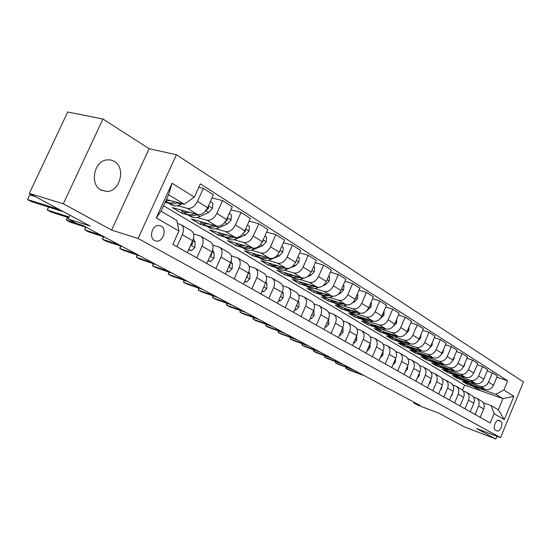 <?xml version="1.0" encoding="UTF-8"?>
<svg xmlns="http://www.w3.org/2000/svg" width="551" height="551" viewBox="0 0 551 551"><rect width="100%" height="100%" fill="white"/><g stroke="black" fill="none" stroke-linecap="round" stroke-linejoin="round"><path stroke-width="0.83" d="M100.923 190.033L106.839 191.486C120.118 191.658 126.041 167.683 114.257 161.319L110.379 159.859L106.198 159.955C93.691 161.849 89.765 184.502 100.923 190.033M154.576 240.491L156.202 241.049C162.965 242.502 167.352 229.216 161.14 226.103L159.094 225.469C152.4 224.505 148.467 237.577 154.576 240.491M102.975 119.023L67.725 111.991L29.32 193.394L63.331 203.794L111.619 230.049L138.074 238.473L176.43 154.741L149.135 148.715L102.975 119.023L63.331 203.794M138.074 238.473L500.535 437.666L523.45 381.933L176.43 154.741M500.535 437.666L476.532 428.492L495.872 439.009L496.988 436.309M495.872 439.009L464.355 426.887L438.768 413.154L417.885 405.192L413.897 403.063L419.979 405.384L82.981 225.538L76.603 223.479L68.166 218.988L90.185 226.068L29.32 193.394M500.88 421.405L499.027 420.365C496.038 418.932 492.312 428.547 495.321 429.925L497.147 430.923C500.108 432.39 503.855 422.824 500.88 421.405L498.008 420.344M503.862 390.074L513.876 396.321L504.289 419.614L494.102 413.711L491.155 405.584L498.352 409.82L502.967 398.628L495.831 394.275L503.862 390.074L507.678 380.824L200.35 183.869L194.331 197.12L184.213 204.256L168.592 194.73L161.085 211.157L176.85 220.448L178.93 231.027L156.257 217.886L172.091 183.256L194.331 197.12M178.93 231.027L172.856 244.417L490.259 423.023L494.102 413.711M69.936 215.2L68.166 218.988M414.214 402.306L413.897 403.063M462.523 390.122L464.603 385.135L502.967 398.628L513.876 396.321M491.155 405.584L483.282 402.747M176.905 246.696L182.312 234.767C184.22 229.843 183.738 226.44 180.866 224.567L177.456 223.52M196.762 257.868L202.038 246.166C203.891 241.331 203.381 237.977 200.502 236.097L193.621 234.003M215.84 268.606L220.992 257.117C222.797 252.365 222.253 249.059 219.367 247.179L212.844 245.161M234.189 278.93L239.224 267.648C240.98 262.985 240.408 259.714 237.522 257.84L231.33 255.891M251.848 288.869L256.766 277.787C258.474 273.2 257.889 269.976 254.996 268.103L249.107 266.216M268.86 298.442L273.661 287.553C275.328 283.042 274.722 279.853 271.829 277.986L266.223 276.168M285.246 307.665L289.95 296.961C291.575 292.533 290.942 289.378 288.056 287.519L282.718 285.762M301.06 316.556L305.653 306.039C307.244 301.679 306.59 298.566 303.711 296.714L298.621 295.012M316.308 325.145L320.813 314.8C322.363 310.509 321.694 307.437 318.822 305.585L313.96 303.945M331.041 333.431L335.449 323.258C336.964 319.036 336.282 315.998 333.417 314.153L328.775 312.575M345.277 341.441L349.596 331.426C351.07 327.273 350.381 324.277 347.516 322.438L343.08 320.909M359.038 349.182L363.267 339.333C364.714 335.235 364.011 332.274 361.153 330.448L356.91 328.968M372.345 356.676L376.498 346.972C377.91 342.942 377.194 340.015 374.349 338.197L370.286 336.771M385.225 363.922L389.302 354.369C390.68 350.402 389.956 347.509 387.126 345.697L383.227 344.32M397.705 370.94L401.7 361.532C403.05 357.62 402.313 354.761 399.496 352.964L395.756 351.628M409.786 377.745L413.711 368.474C415.034 364.617 414.29 361.793 411.48 360.003L407.898 358.715M421.501 384.336L425.351 375.203C426.646 371.402 425.895 368.612 423.106 366.828L419.662 365.582M432.866 390.728L436.647 381.726C437.914 377.979 437.157 375.217 434.374 373.447L431.068 372.242M443.886 396.934L447.598 388.062C448.845 384.364 448.087 381.636 445.318 379.873L442.136 378.702M454.582 402.953L458.232 394.206C459.458 390.563 458.687 387.863 455.939 386.106L452.874 384.977M464.975 408.801L468.564 400.171C469.762 396.575 468.991 393.91 466.249 392.167L463.301 391.072M475.065 414.476L478.599 405.97C479.769 402.423 478.998 399.785 476.271 398.049L473.433 396.989M467.455 383.165L467.028 384.185L472.972 386.265M481.657 389.309L495.831 394.275M467.028 384.185L462.351 381.382L485.493 389.467C488.957 390.253 491.63 388.848 493.51 385.239L497.346 375.968L492.36 372.786L487.174 371.05M457.654 377.249L457.213 378.303L463.198 380.39M471.918 383.427L480.431 386.396C483.909 387.181 486.595 385.755 488.489 382.125L492.36 372.786M457.213 378.303L452.405 375.424L475.692 383.517C479.184 384.295 481.877 382.862 483.785 379.205L487.69 369.811L482.559 366.532L477.214 364.755M447.584 371.16L447.123 372.256L453.142 374.343M461.903 377.38L470.485 380.348C473.991 381.134 476.698 379.68 478.619 375.996L482.559 366.532M447.123 372.256L442.178 369.294L465.609 377.387C469.121 378.165 471.849 376.698 473.784 372.993L477.751 363.467L472.469 360.092L466.966 358.281M437.218 364.9L436.743 366.036L442.797 368.123M451.6 371.154L460.25 374.129C463.777 374.907 466.518 373.426 468.467 369.693L472.469 360.092M436.743 366.036L431.653 362.985L455.229 371.078C458.769 371.856 461.518 370.362 463.487 366.601L467.523 356.938L462.089 353.466L456.407 351.607M426.564 358.453L426.061 359.638L432.149 361.718M440.993 364.741L449.712 367.731C453.266 368.502 456.028 366.987 458.012 363.199L462.089 353.466M426.061 359.638L420.826 356.497L444.547 364.59C448.108 365.354 450.883 363.832 452.881 360.01L456.993 350.216L451.386 346.641L445.525 344.733M415.585 351.82L415.068 353.046L421.191 355.133M430.069 358.143L438.858 361.132C442.432 361.897 445.229 360.354 447.24 356.511L451.386 346.641M415.068 353.046L409.675 349.816L433.534 357.895C437.122 358.66 439.925 357.103 441.957 353.225L446.138 343.287L440.359 339.602L434.312 337.653M404.289 344.988L403.745 346.262L409.903 348.342M418.808 351.345L427.672 354.334C431.275 355.092 434.092 353.522 436.137 349.616L440.359 339.602M403.745 346.262L398.187 342.936L422.183 351.001C425.792 351.758 428.63 350.167 430.689 346.235L434.953 336.144L428.995 332.349L422.748 330.352M392.643 337.942L392.078 339.271L398.27 341.344M407.21 344.341L416.143 347.33C419.766 348.08 422.617 346.476 424.697 342.508L428.995 332.349M392.078 339.271L386.347 335.841L410.481 343.893C414.118 344.637 416.983 343.011 419.077 339.017L423.416 328.782L417.272 324.863L410.812 322.824M380.645 330.676L380.052 332.067L386.279 334.133M395.246 337.116L404.255 340.105C407.898 340.849 410.777 339.202 412.892 335.18L417.272 324.863M380.052 332.067L374.143 328.527L398.407 336.558C402.065 337.295 404.957 335.635 407.093 331.578L411.507 321.185L405.171 317.142L398.497 315.055M368.268 323.189L367.648 324.635L373.909 326.695M382.904 329.656L391.981 332.646C395.646 333.383 398.559 331.702 400.708 327.611L405.171 317.142M367.648 324.635L361.559 320.985L385.948 328.981C389.626 329.712 392.553 328.017 394.716 323.892L399.227 313.347L392.677 309.166L385.769 307.031M355.505 315.454L354.851 316.97L361.139 319.022M370.162 321.963L379.308 324.952C383 325.669 385.941 323.954 388.124 319.8L392.677 309.166M354.851 316.97L348.563 313.202L373.082 321.164C376.781 321.88 379.735 320.145 381.939 315.957L386.533 305.247L379.77 300.929L372.621 298.738M342.329 307.472L341.641 309.056L347.963 311.095M357 314.015L366.222 316.997C369.935 317.707 372.903 315.95 375.128 311.728L379.77 300.929M341.641 309.056L335.153 305.164L359.782 313.085C363.508 313.788 366.491 312.018 368.736 307.761L373.42 296.879L366.429 292.416L359.018 290.177M328.72 299.221L328.003 300.88L334.402 302.926M343.404 305.805L352.695 308.78C356.428 309.476 359.431 307.678 361.697 303.387L366.429 292.416M328.003 300.88L321.295 296.858L346.042 304.737C349.789 305.426 352.798 303.608 355.085 299.283L359.865 288.228L352.633 283.607L344.954 281.32M314.662 290.694L313.905 292.429L320.331 294.468M329.34 297.32L338.707 300.281C342.467 300.963 345.498 299.124 347.798 294.757L352.633 283.607M313.905 292.429L306.969 288.276L331.826 296.094C335.587 296.775 338.638 294.909 340.959 290.515L345.842 279.274L338.355 274.501L330.386 272.153M300.13 281.878L299.331 283.696L305.75 285.707M314.8 288.538L324.236 291.486C328.01 292.154 331.075 290.267 333.424 285.831L338.355 274.501M299.331 283.696L292.154 279.398L317.107 287.154C320.896 287.815 323.974 285.907 326.344 281.43L331.323 270.011L323.575 265.065L315.303 262.669M285.094 272.752L284.247 274.66L290.673 276.643M299.744 279.447L309.256 282.381C313.051 283.035 316.143 281.1 318.533 276.588L323.575 265.065M284.247 274.66L276.829 270.217L301.872 277.897C305.674 278.537 308.787 276.581 311.198 272.029L316.288 260.416L308.257 255.292L299.661 252.84M269.48 263.426L268.64 265.313L275.059 267.263M284.151 270.038L293.731 272.952C297.547 273.585 300.674 271.602 303.112 267.008L308.257 255.292M268.64 265.313L260.954 260.706L286.079 268.303C289.902 268.929 293.042 266.918 295.508 262.283L300.708 250.471L292.381 245.154L283.441 242.654M253.288 253.797L252.475 255.623L258.887 257.551M267.993 260.279L277.642 263.178C281.471 263.784 284.633 261.753 287.119 257.076L292.381 245.154M252.475 255.623L244.513 250.85L269.708 258.357C273.551 258.956 276.719 256.897 279.233 252.179L284.55 240.16L275.906 234.643L266.608 232.095M236.517 243.811L235.725 245.588L242.13 247.482M251.242 250.168L260.954 253.033C264.804 253.625 267.993 251.538 270.527 246.772L275.906 234.643M235.725 245.588L227.467 240.635L252.723 248.033C256.573 248.611 259.783 246.497 262.338 241.689L267.779 229.457L258.812 223.734L249.121 221.13M219.126 233.445L218.348 235.174L224.76 237.033M233.851 239.671L243.632 242.509C247.495 243.074 250.719 240.932 253.302 236.076L258.812 223.734M218.348 235.174L209.779 230.042L235.077 237.316C238.948 237.867 242.185 235.697 244.802 230.8L250.368 218.341L241.049 212.397L230.945 209.745M201.087 222.68L200.323 224.374L206.728 226.199M215.792 228.775L225.641 231.578C229.512 232.116 232.77 229.912 235.408 224.966L241.049 212.397M200.323 224.374L191.424 219.036L216.75 226.179C220.634 226.702 223.906 224.471 226.571 219.477L232.274 206.797L222.583 200.605L212.039 197.912M182.353 211.481L181.596 213.154L188.022 214.945M197.031 217.452L206.935 220.214C210.819 220.724 214.112 218.458 216.805 213.416L222.583 200.605M181.596 213.154L172.353 207.61L197.692 214.601C201.583 215.09 204.889 212.796 207.61 207.706L213.457 194.785L203.367 188.346L198.828 187.216M165.128 202.307L168.599 203.25M177.512 205.681L187.478 208.395C191.376 208.87 194.696 206.535 197.451 201.39L203.367 188.346M166.423 199.469L184.213 204.256M464.603 385.135L163.551 205.757M480.203 417.369L483.702 408.918C484.866 405.398 484.088 402.774 481.374 401.045L476.787 398.352M507.678 380.824L496.85 377.173M470.258 411.776L473.819 403.208C475.003 399.64 474.232 396.982 471.498 395.246L466.773 392.47M460.023 406.011L463.646 397.326C464.851 393.71 464.08 391.024 461.339 389.281L456.462 386.416M449.485 400.081L453.17 391.279C454.403 387.608 453.638 384.894 450.876 383.138L445.842 380.176M438.637 393.979L442.384 385.046C443.638 381.326 442.88 378.578 440.104 376.808L434.904 373.757M427.452 387.684L431.268 378.62C432.549 374.845 431.798 372.07 429.009 370.293L423.636 367.138M415.922 381.196L419.807 372.001C421.116 368.171 420.372 365.368 417.568 363.577L412.017 360.313M404.035 374.508L407.988 365.168C409.324 361.291 408.587 358.446 405.777 356.649L400.033 353.274M391.761 367.6L395.797 358.122C397.161 354.183 396.431 351.311 393.607 349.506L387.663 346.014M379.095 360.471L383.207 350.849C384.598 346.848 383.882 343.941 381.044 342.123L374.894 338.514M366.009 353.108L370.203 343.335C371.629 339.278 370.919 336.33 368.068 334.505L361.697 330.765M352.488 345.498L356.766 335.573C358.226 331.447 357.523 328.465 354.665 326.633L348.06 322.755M338.507 337.632L342.867 327.542C344.361 323.354 343.672 320.338 340.807 318.499L333.961 314.476M324.036 329.491L328.486 319.236C330.015 314.979 329.346 311.928 326.474 310.075L319.366 305.908M309.056 321.061L313.602 310.633C315.172 306.308 314.511 303.215 311.632 301.363L304.262 297.03M293.538 312.327L298.187 301.721C299.792 297.326 299.152 294.2 296.266 292.34L288.607 287.842M277.456 303.277L282.208 292.491C283.855 288.021 283.228 284.853 280.342 282.987L272.38 278.31M260.775 293.89L265.63 282.911C267.318 278.365 266.718 275.156 263.826 273.289L255.547 268.427M243.459 284.144L248.425 272.972C250.161 268.344 249.582 265.1 246.69 263.226L238.073 258.164M225.469 274.026L230.559 262.648C232.336 257.937 231.785 254.652 228.892 252.778L219.918 247.502M206.777 263.502L211.983 251.917C213.816 247.124 213.285 243.79 210.406 241.917L201.046 236.42M187.326 252.558L192.671 240.753C194.551 235.876 194.048 232.494 191.176 230.621L181.417 224.891M498.352 409.82L504.289 419.614M156.257 217.886L161.085 211.157M172.091 183.256L168.592 194.73M111.619 230.049L149.135 148.715M482.283 412.348L482.793 411.122M346.703 367.455L346.207 368.605L362.379 374.646M345.945 367.173L346.207 368.605L348.294 369.714L364.459 375.754M478.234 386.933L472.421 385.934L469.941 384.033M494.192 383.586L493.675 384.846M483.868 388.903L479.377 389.247L475.375 387.711M480.444 387.704L473.894 386.823L472.978 386.272M472.421 385.934L474.831 387.381L481.788 388.173M472.221 407.058L473.047 405.054M336.131 361.793L335.614 362.985L351.855 369.025M335.387 361.518L335.614 362.985L337.756 364.121L353.983 370.162M461.862 401.61L462.985 398.903M325.283 355.987L324.753 357.22L341.041 363.261M324.553 355.712L324.753 357.22L326.943 358.384L343.232 364.425M451.193 396.004L452.24 394.702L452.605 392.622M314.16 350.023L313.602 351.304L329.946 357.337M313.443 349.761L313.602 351.304L315.854 352.502L332.191 358.536M468.398 380.982L462.544 379.997L460.044 378.076M484.639 377.159L483.778 379.226M474.191 382.993L469.645 383.379L465.602 381.836M470.671 381.767L464.059 380.906L463.136 380.348M464.073 380.913L465.016 381.485L472.055 382.249M458.28 374.859L452.378 373.881L449.871 371.953M474.804 370.541L473.612 373.378M464.238 376.912L459.63 377.339L455.546 375.789M460.622 375.665L453.941 374.825L453.012 374.267M453.969 374.838L454.926 375.417L462.048 376.154M447.873 368.557L441.923 367.6L439.395 365.644M464.686 363.729L464.445 365.506L463.136 367.331M454.003 370.658L449.313 371.119L445.208 369.569M450.284 369.384L443.534 368.564L442.598 367.999M443.569 368.585L444.547 369.17L451.751 369.886M440.208 390.225L441.551 388.579L441.909 386.182M302.733 343.9L302.155 345.236L318.554 351.256M302.031 343.645L302.155 345.236L304.469 346.462L320.854 352.488M437.157 362.069L431.157 361.125L428.623 359.156M454.265 356.717L453.962 358.97L452.343 361.077M443.465 364.218L438.692 364.721L434.56 363.171M439.636 362.916L432.817 362.117L431.874 361.552M432.872 362.145L436.812 363.701L441.144 363.426M428.885 384.274L430.531 382.27L430.868 379.57M291.004 337.611L290.398 338.996L306.845 345.009M290.315 337.364L290.398 338.996L292.774 340.256L309.214 346.276M417.217 378.138L419.18 375.775L419.483 372.772M278.951 331.151L278.317 332.59L294.813 338.589M278.283 330.91L278.317 332.59L280.762 333.885L297.244 339.884M405.178 371.808L407.478 369.074L407.733 365.781M266.567 324.505L265.906 326.006L282.443 331.984M265.919 324.277L265.906 326.006L268.413 327.335L284.943 333.321M392.877 364.982L395.404 362.165L395.597 358.584M253.832 317.672L253.143 319.236L269.714 325.193M253.205 317.452L253.143 319.236L255.726 320.606L272.29 326.571M380.231 357.813L382.938 355.037L383.069 351.166M240.739 310.647L240.016 312.272L256.621 318.209M240.133 310.427L240.016 312.272L242.674 313.677L259.273 319.621M426.116 355.388L420.076 354.458L417.52 352.475M443.527 349.492L443.169 352.241L441.22 354.603M432.618 357.585L427.762 358.129L423.602 356.58M428.671 356.249L421.784 355.485L420.833 354.913M421.846 355.519L425.84 357.082L430.228 356.779M414.745 348.501L408.656 347.591L406.087 345.587M432.459 342.04L432.046 345.305L429.759 347.908M421.446 350.753L416.494 351.345L412.313 349.789M417.376 349.382L410.412 348.645L409.462 348.074M410.495 348.687L414.538 350.264L418.98 349.926M403.015 341.4L396.878 340.511L394.302 338.493M421.047 334.361L420.578 338.156L417.94 340.979M409.923 343.707L404.882 344.347L400.68 342.798M405.736 342.309L398.69 341.599L397.739 341.028M398.793 341.648L402.884 343.239L407.389 342.86M390.921 334.078L384.736 333.21L382.146 331.179M409.152 326.729L408.746 330.786L405.75 333.803M398.049 336.434L392.904 337.129L388.682 335.58M393.724 335.008L386.609 334.333L385.652 333.761M386.719 334.395L390.866 335.993L395.432 335.573M378.441 326.523L372.214 325.675L369.604 323.623M396.823 318.974L396.541 323.175L393.18 326.378M385.803 328.933L380.555 329.684L376.312 328.141M381.34 327.473L374.143 326.839L373.179 326.261M374.274 326.901L378.475 328.513L383.097 328.045M367.166 350.408L367.51 350.608L370.072 347.667L370.127 343.514M227.267 303.408L226.509 305.102L243.149 311.019M226.688 303.202L226.509 305.102L229.244 306.556L245.87 312.472M367.138 350.477L367.51 350.608M365.554 318.719L359.28 317.899L356.662 315.833M384.081 310.964L383.937 315.317L380.176 318.705M373.158 321.192L367.806 322.004L363.536 320.462M368.55 319.69L361.27 319.098L360.306 318.519M361.422 319.174L365.678 320.799L370.362 320.283M353.666 342.756L354.155 343.032L356.779 340.063L356.738 335.621M213.402 295.956L212.61 297.733L229.264 303.608M212.844 295.763L212.61 297.733L215.42 299.221L232.074 305.109M353.632 342.846L354.155 343.032M352.247 310.661L345.925 309.869L343.301 307.782M370.919 302.685L371.395 302.981L370.919 307.203L366.711 310.798M360.12 313.182L359.576 313.381C356.545 314.428 353.79 314.345 351.318 313.113L350.353 312.534M355.34 311.659L350.939 312.018L347.013 310.523M348.156 311.191L352.468 312.83L357.213 312.259M339.712 334.843L340.346 335.208L343.046 332.198L342.901 327.466M199.125 288.283L198.291 290.136L214.966 295.977M198.594 288.097L198.291 290.136L201.191 291.672L217.859 297.519M339.657 334.967L340.346 335.208M338.493 302.334L332.122 301.569L329.484 299.469M357.317 294.124L357.936 294.516L357.468 298.814L354.024 302.189L352.75 302.657M346.689 304.896L346.007 305.144C342.949 306.225 340.181 306.156 337.701 304.923L336.73 304.338M341.689 303.353L337.233 303.759L333.279 302.265M334.443 302.947L338.817 304.593L343.624 303.966M325.262 326.653L326.068 327.108L328.83 324.064L328.582 319.022M184.42 280.369L183.545 282.312L200.227 288.111M183.917 280.197L183.545 282.312L186.527 283.896L203.209 289.702M325.2 326.812L326.068 327.108M324.264 293.717L317.851 292.994L315.206 290.866M343.239 285.266L344.017 285.762L343.555 290.143L340.07 293.58L338.238 294.268M332.845 296.3L331.984 296.631C328.899 297.747 326.109 297.685 323.616 296.459L322.645 295.873M327.576 294.764L323.065 295.219L319.077 293.731M320.269 294.42L324.697 296.073L329.581 295.391M310.309 318.182L311.287 318.733L314.132 315.647L313.76 310.261M169.26 272.208L168.337 274.246L185.019 279.998M168.792 272.049L168.337 274.246L171.416 275.879L188.098 281.644M310.227 318.375L311.287 318.733M309.552 284.805L303.091 284.116L300.44 281.974M328.665 276.106L329.615 276.698L329.161 281.168L325.634 284.674L323.127 285.638M318.616 287.374L317.472 287.815C314.359 288.972 311.556 288.931 309.056 287.705L308.085 287.112M312.982 285.873L308.415 286.382L304.393 284.895M305.605 285.604L306.804 286.348C309.249 287.553 311.997 287.608 315.048 286.513M294.826 309.4L295.983 310.055L298.904 306.935L298.959 302.217L298.408 301.183M153.633 263.791L152.661 265.926L169.336 271.629M153.199 263.647L152.661 265.926L155.837 267.614L172.511 273.324M294.723 309.628L295.983 310.055M294.317 275.576L287.815 274.928L285.149 272.766M313.574 266.608L314.704 267.325L314.256 271.877L310.681 275.459L307.279 276.795M304.069 278.062L302.451 278.696C299.31 279.887 296.493 279.867 293.986 278.641L293.008 278.055M297.871 276.671L293.242 277.236L289.192 275.755M290.432 276.471L291.651 277.236C294.124 278.448 296.913 278.482 300.013 277.325M278.765 300.295L280.128 301.066L283.131 297.905L283.214 293.125L282.505 291.748M137.516 255.099L136.49 257.345L153.15 262.985M137.116 254.968L136.49 257.345L139.761 259.087L156.429 264.735M280.831 295.618L281.168 294.854M278.648 300.57L280.128 301.066M262.118 290.859L263.688 291.748L266.774 288.545L266.898 283.696L266.009 281.954M120.883 246.125L119.794 248.487L136.428 254.066M120.517 246.008L119.794 248.487L123.176 250.285L139.816 255.871M264.101 286.375L264.817 284.757M261.973 291.183L263.688 291.748M244.83 281.058L246.628 282.078L249.81 278.834L249.968 273.916L248.894 271.76M244.665 281.43L246.628 282.078M103.705 236.847L102.555 239.341L119.147 244.844M103.388 236.744L102.555 239.341L106.047 241.193L122.653 246.71M246.8 276.636L247.661 275.755L247.792 274.398M226.874 270.878L228.92 272.042L232.191 268.757L232.398 263.757L231.117 261.153M226.709 271.257L228.92 272.042M85.963 227.26L84.737 229.891L101.288 235.311M85.687 227.17L84.737 229.891L88.346 231.806L104.91 237.247M228.865 266.443L229.96 265.589L230.077 263.722M208.216 260.299L210.523 261.608L213.898 258.281L214.146 253.212L212.652 250.092M208.044 260.685L210.523 261.608M67.621 217.335L66.32 220.118L76.431 223.389M67.394 217.259L66.32 220.118L70.053 222.101L86.555 227.453M210.241 255.795L211.57 255.03L211.646 252.668M278.53 266.023L271.987 265.41L269.322 263.233M297.933 256.773L299.255 257.606L298.814 262.255L295.198 265.906L286.892 269.253C283.731 270.486 280.893 270.486 278.386 269.26L277.408 268.668M282.215 267.132L277.532 267.758L273.448 266.291M274.722 267.021L275.961 267.8C278.462 269.026 281.285 269.026 284.44 267.807M287.119 257.076L295.508 262.283L295.88 261.443M262.173 256.112L255.581 255.547L252.916 253.357M281.713 246.572L283.242 247.53L282.808 252.275L279.143 256.008L270.768 259.466C267.579 260.733 264.728 260.761 262.214 259.535L261.236 258.949M265.995 257.248L261.25 257.937L257.138 256.484M258.44 257.227L259.707 258.026C262.221 259.252 265.072 259.225 268.268 257.951L268.296 257.937M278.902 252.861L279.743 251.029M245.202 245.829L238.576 245.319L235.904 243.108M264.879 235.98L266.629 237.082L266.209 241.93L262.496 245.739L254.052 249.314C250.836 250.629 247.971 250.677 245.45 249.458L244.472 248.866M249.169 246.993L244.362 247.757L240.222 246.311M241.558 247.068L242.853 247.888C245.367 249.107 248.232 249.059 251.456 247.743L251.566 247.695M261.656 243.012L262.779 241.772L262.923 240.374M227.591 235.16L220.923 234.705L218.244 232.474M247.399 224.987L249.389 226.241L248.976 231.186L245.209 235.084L236.696 238.783C233.459 240.14 230.58 240.215 228.059 238.996L227.081 238.411M231.716 236.345C228.686 237.488 225.993 237.481 223.644 236.345L222.666 235.752M224.037 236.524L225.359 237.371C227.88 238.59 230.759 238.514 234.003 237.144L234.203 237.061M243.742 232.715L245.429 230.993L245.429 229.388M209.297 224.078L202.589 223.678L199.917 221.433M229.23 213.561L231.475 214.973L231.076 220.028L227.26 224.016L218.678 227.845C215.413 229.25 212.521 229.347 210.007 228.142L209.029 227.556M213.588 225.283C210.51 226.495 207.789 226.523 205.42 225.387L204.442 224.794M205.847 225.579L207.204 226.454C209.717 227.659 212.61 227.556 215.882 226.144L216.171 226.013M225.139 221.943L227.411 219.801L227.219 218.031M188.8 249.3L191.39 250.767L194.868 247.392L195.164 242.247L193.442 238.555M188.628 249.686L191.39 250.767M48.653 207.059L47.269 210.014L69.109 216.977M48.481 207.004L47.269 210.014L51.133 212.059L68.772 217.7M190.894 244.672L191.383 244.94L192.451 244.045L192.457 241.221M190.281 212.555L183.538 212.225L180.866 209.959M210.337 201.673L212.858 203.257L212.466 208.43L208.602 212.514L199.958 216.474C196.666 217.934 193.759 218.065 191.245 216.86L190.274 216.274M194.744 213.788C191.617 215.069 188.862 215.138 186.479 213.995L185.508 213.409M186.947 214.208L188.332 215.11C190.846 216.309 193.745 216.178 197.044 214.711L197.437 214.525M205.812 210.668L208.671 208.161L208.264 206.267M35.223 196.562L29.754 194.882L27.55 199.552L59.412 209.545M29.754 194.882L27.55 199.552L31.552 201.673L63.448 211.715M170.5 200.564L165.741 200.97M182.374 203.76L180.48 204.655C177.167 206.164 174.254 206.329 171.747 205.13L170.776 204.545M175.156 201.818C171.974 203.188 169.185 203.298 166.788 202.155L165.817 201.57M167.297 202.382L168.709 203.312C171.216 204.504 174.13 204.338 177.45 202.816L177.959 202.575M480.431 386.396L485.493 389.467M470.485 380.348L475.692 383.517M460.25 374.129L465.609 377.387M449.712 367.731L455.229 371.078M438.858 361.132L444.547 364.59M427.672 354.334L433.534 357.895M416.143 347.33L422.183 351.001M404.255 340.105L410.481 343.893M391.981 332.646L398.407 336.558M379.308 324.952L385.948 328.981M366.222 316.997L373.082 321.164M352.695 308.78L359.782 313.085M338.707 300.281L346.042 304.737M324.236 291.486L331.826 296.094M309.256 282.381L317.107 287.154M293.731 272.952L301.872 277.897M277.642 263.178L286.079 268.303M260.954 253.033L269.708 258.357M243.632 242.509L252.723 248.033M225.641 231.578L235.077 237.316M206.935 220.214L216.75 226.179M187.478 208.395L197.692 214.601M488.489 382.125L493.51 385.239M478.599 405.97L483.702 408.918M468.564 400.171L473.819 403.208M478.619 375.996L483.785 379.205M458.232 394.206L463.646 397.326M468.467 369.693L473.784 372.993M447.598 388.062L453.17 391.279M458.012 363.199L463.487 366.601M436.647 381.726L442.384 385.046M447.24 356.511L452.881 360.01M425.351 375.203L431.268 378.62M436.137 349.616L441.957 353.225M413.711 368.474L419.807 372.001M424.697 342.508L430.689 346.235M401.7 361.532L407.988 365.168M412.892 335.18L419.077 339.017M389.302 354.369L395.797 358.122M400.708 327.611L407.093 331.578M376.498 346.972L383.207 350.849M388.124 319.8L394.716 323.892M363.267 339.333L370.203 343.335M375.128 311.728L381.939 315.957M349.596 331.426L356.766 335.573M361.697 303.387L368.736 307.761M335.449 323.258L342.867 327.542M347.798 294.757L355.085 299.283M320.813 314.8L328.486 319.236M333.424 285.831L340.959 290.515M305.653 306.039L313.602 310.633M318.533 276.588L326.344 281.43M289.95 296.961L298.187 301.721M303.112 267.008L311.198 272.029M273.661 287.553L282.208 292.491M256.766 277.787L265.63 282.911M270.527 246.772L279.233 252.179M239.224 267.648L248.425 272.972M253.302 236.076L262.338 241.689M220.992 257.117L230.559 262.648M235.408 224.966L244.802 230.8M202.038 246.166L211.983 251.917M216.805 213.416L226.571 219.477M182.312 234.767L192.671 240.753M197.451 201.39L207.61 207.706M498.786 420.296L499.22 420.454M451.806 394.544L452.192 394.764M464.459 365.409L464.08 365.175M440.993 388.359L441.496 388.648M453.976 358.88L453.487 358.57M429.849 381.988L430.476 382.346M418.367 375.41L419.125 375.844M406.521 368.633L407.416 369.149M394.302 361.642L395.342 362.234M381.678 354.424L382.876 355.106M443.183 352.144L442.57 351.765M432.473 357.633L432.108 357.413M432.06 345.208L431.316 344.747M421.246 350.815L420.75 350.519M420.592 338.059L419.71 337.515M409.668 343.79L409.042 343.411M408.759 330.683L407.74 330.049M397.732 336.544L396.961 336.076M396.555 323.072L395.384 322.342M385.418 329.071L384.495 328.506M368.647 346.965L370.01 347.743M383.951 315.213L382.614 314.38M372.703 321.35L371.615 320.689M355.175 339.258L356.717 340.139M370.933 307.1L369.425 306.156M359.576 313.381L358.315 312.61M367.524 310.509L367.173 310.289M341.248 331.282L342.977 332.274M357.482 298.711L355.788 297.657M346.007 305.144L344.561 304.262M354.024 302.189L353.494 301.858M326.839 323.038L328.768 324.14M328.472 319.27L328.83 319.477M343.569 290.033L341.682 288.855M331.984 296.631L330.338 295.632M340.07 293.58L339.347 293.132M311.914 314.504L314.056 315.73M313.588 310.668L314.153 310.998M329.167 281.058L327.074 279.75M317.472 287.815L315.613 286.692M325.634 284.674L324.697 284.102M296.466 305.66L298.828 307.017M298.167 301.762L298.959 302.217M314.27 271.767L311.949 270.321M302.451 278.696L300.371 277.435M310.681 275.459L309.531 274.742M280.445 296.493L283.056 297.988M282.188 292.526L283.214 293.125M263.826 286.988L266.698 288.628M265.616 282.952L266.898 283.696M246.579 277.119L249.727 278.916M248.411 273.014L249.968 273.916M247.247 275.624L247.661 275.755M228.672 266.87L232.116 268.84M230.538 262.689L232.398 263.757M229.333 265.389L229.96 265.589M210.055 256.215L213.809 258.364M211.97 251.959L214.146 253.212M210.709 254.755L211.57 255.03M298.828 262.138L296.273 260.547M286.892 269.253L284.578 267.848M295.198 265.906L293.807 265.052M282.821 252.158L280.011 250.409M270.768 259.466L268.268 257.951M279.143 256.008L277.497 254.996M266.216 241.806L263.144 239.892M254.052 249.314L251.456 247.743M262.496 245.739L260.582 244.561M262.359 241.655L262.779 241.772M248.983 231.062L245.622 228.961M236.696 238.783L234.003 237.144M245.209 235.084L243.005 233.727M244.789 230.821L245.429 230.993M231.089 219.904L227.411 217.611M218.678 227.845L215.882 226.144M227.26 224.016L224.746 222.466M226.53 219.56L227.411 219.801M190.687 245.133L194.785 247.475M192.65 240.794L195.164 242.247M191.335 243.7L192.451 244.045M212.479 208.299L208.471 205.798M199.958 216.474L197.044 214.711M208.602 212.514L205.75 210.751M207.541 207.858L208.671 208.161M180.48 204.655L177.45 202.816M100.358 189.689L106.839 191.486M154.803 240.615L156.202 241.049M474.831 387.381L476.298 388.262M462.544 379.997L464.059 380.906M465.016 381.485L466.525 382.387M452.378 373.881L453.941 374.825M454.926 375.417L456.476 376.347M441.923 367.6L443.534 368.564M444.547 369.17L446.145 370.134M431.157 361.125L432.817 362.117M433.857 362.744L435.504 363.736M420.076 354.458L421.784 355.485M422.851 356.132L424.545 357.151M408.656 347.591L410.412 348.645M411.514 349.313L413.264 350.36M396.878 340.511L398.69 341.599M399.833 342.288L401.631 343.369M384.736 333.21L386.609 334.333M387.787 335.042L389.64 336.158M372.214 325.675L374.143 326.839M375.355 327.57L377.27 328.72M359.28 317.899L361.27 319.098M362.524 319.855L364.5 321.04M345.925 309.869L347.984 311.108M349.279 311.887L351.318 313.113M332.122 301.569L334.25 302.85M335.587 303.656L337.701 304.923M317.851 292.994L320.055 294.317M321.44 295.143L323.616 296.459M303.091 284.116L305.371 285.487M306.804 286.348L309.056 287.705M287.815 274.928L290.17 276.347M291.651 277.236L293.986 278.641M271.987 265.41L274.426 266.877M275.961 267.8L278.386 269.26M255.581 255.547L258.116 257.069M259.707 258.026L262.214 259.535M238.576 245.319L241.2 246.896M242.853 247.888L245.45 249.458M220.923 234.705L223.644 236.345M225.359 237.371L228.059 238.996M202.589 223.678L205.42 225.387M207.204 226.454L210.007 228.142M183.538 212.225L186.479 213.995M188.332 215.11L191.245 216.86M165.541 201.404L166.788 202.155M168.709 203.312L171.747 205.13"/></g></svg>
